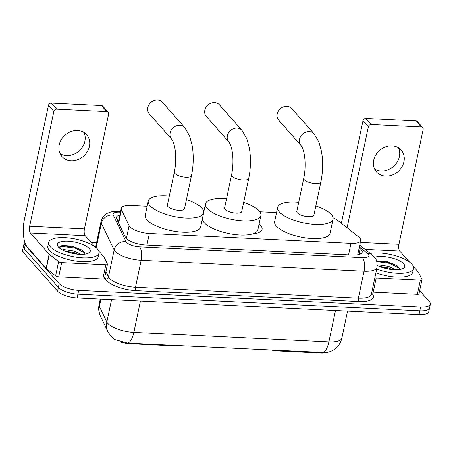 <?xml version="1.0" encoding="UTF-8"?>
<svg xmlns="http://www.w3.org/2000/svg" width="453" height="453" viewBox="0 0 453 453"><rect width="100%" height="100%" fill="white"/><g stroke="black" fill="none" stroke-linecap="round" stroke-linejoin="round"><path stroke-width="0.68" d="M147.151 206.279L130.979 205.492A15.442 5.334 11.9 0 0 121.24 208.38A15.442 5.334 11.9 0 0 121.461 209.83L129.105 225.696A15.442 5.334 11.9 0 0 129.824 226.743A15.442 5.334 11.9 0 0 149.354 233.505L350.99 243.346A15.442 5.334 11.9 0 0 360.735 240.458A15.442 5.334 11.9 0 0 358.646 236.902L337.683 220.379A15.442 5.334 11.9 0 0 333.074 217.785M116.03 340.254A13.896 4.796 -168.1 0 1 112.259 337.615A13.896 4.796 -168.1 0 1 112.061 337.372M259.105 223.98A24.966 8.618 -168.1 0 1 260.56 225.373A24.966 8.618 -168.1 0 1 262.083 229.405A24.966 8.618 -168.1 0 1 252.315 234.003M326.607 352.525A13.896 4.796 -168.1 0 1 320.633 353.012L275.798 350.826A5.147 1.778 11.9 0 1 272.281 350.18M174.767 345.424L174.671 345.888L129.841 343.702A13.896 4.796 -168.1 0 1 121.427 342.292M174.671 345.888A5.147 1.778 11.9 0 0 177.321 345.548M276.545 212.593L259.796 211.778M204.388 209.076L202.559 208.986M100.951 299.099L99.394 306.5A18.012 16.336 154.3 0 0 100.526 316.341C98.748 312.593 98.273 308.669 99.094 304.569A20.589 7.106 11.9 0 0 99.394 306.5L106.846 321.975A18.012 16.336 154.3 0 0 107.978 331.817L110.826 336.098L114.92 339.608L127.74 343.153L326.154 352.598C330.713 351.811 333.431 350.05 334.104 349.54L335.815 348.244C338.952 345.531 340.973 342.128 341.879 338.051L347.547 311.137M419.659 290.645L429.41 301.681A15.442 5.334 -168.1 0 1 430.35 304.173L429.552 307.955A15.442 5.334 -168.1 0 1 419.806 310.843L77.893 294.156A15.442 5.334 -168.1 0 1 58.363 287.389L24.388 248.929A15.442 5.334 -168.1 0 1 23.448 246.438A15.442 5.334 -168.1 0 0 24.388 248.929L58.363 287.389A15.442 5.334 -168.1 0 0 77.893 294.156L419.806 310.843A15.442 5.334 -168.1 0 0 429.552 307.955L428.759 311.732A15.442 5.334 -168.1 0 1 419.014 314.625L77.095 297.938A15.442 5.334 -168.1 0 1 57.565 291.171L23.59 252.712A15.442 5.334 -168.1 0 1 22.65 250.22L24.241 242.655A15.442 5.334 -168.1 0 1 24.717 241.738M119.835 215.045A15.442 5.334 11.9 0 0 116.37 217.485A15.442 5.334 11.9 0 0 116.597 218.935L125.385 237.185A15.442 5.334 11.9 0 0 126.098 238.227A15.442 5.334 11.9 0 0 145.634 244.994L352.474 255.084A15.442 5.334 11.9 0 0 362.219 252.196A15.442 5.334 11.9 0 0 360.135 248.64L359.172 247.882M430.35 304.173A15.442 5.334 -168.1 0 1 420.605 307.06L78.692 290.373A15.442 5.334 -168.1 0 1 59.162 283.612L25.187 245.147A15.442 5.334 -168.1 0 1 24.241 242.655M91.285 242.565L96.54 242.819M358.374 251.664L359.337 252.423A15.442 5.334 -168.1 0 1 360.798 253.873M116.931 219.631A15.442 5.334 -168.1 0 1 119.037 218.827M97.435 248.929A25.736 8.884 -168.1 0 1 99.003 253.085A25.736 8.884 -168.1 0 1 77.457 257.412A25.736 8.884 -168.1 0 1 50.209 246.625A25.736 8.884 -168.1 0 1 48.641 242.468A25.736 8.884 -168.1 0 1 70.181 238.142A25.736 8.884 -168.1 0 1 97.435 248.929M99.003 253.085L98.205 256.868A25.736 8.884 -168.1 0 1 76.665 261.194A25.736 8.884 -168.1 0 1 49.411 250.407A25.736 8.884 -168.1 0 1 47.842 246.251L48.641 242.468M58.426 247.027A16.778 5.793 -168.1 0 1 58.114 246.647A16.778 5.793 -168.1 0 1 68.437 241.206A16.778 5.793 -168.1 0 1 89.218 248.527A16.778 5.793 -168.1 0 1 88.646 253.08A16.778 5.793 -168.1 0 1 73.103 253.544A16.778 5.793 -168.1 0 1 58.426 247.027M84.977 254.178L84.468 252.264L82.157 250.073L72.146 246.058L62.299 245.464L59.298 247.876M78.007 254.263L73.873 252.542L64.513 250.928M80.957 254.416L74.19 251.041L63.726 249.518L62.288 249.863M76.353 254.082L66.251 251.625M82.888 250.622L75.3 247.287L61.784 245.577M84.785 252.836L75.141 248.04L61.432 246.358L59.445 246.925M84.003 132.497A16.472 14.02 -41.5 0 1 81.676 148.176A16.472 14.02 -41.5 0 1 66.58 155.628A16.472 14.02 -41.5 0 1 60.068 153.646M77.491 130.515A16.472 14.02 138.5 0 0 61.274 139.637A16.472 14.02 138.5 0 0 61.959 156.545A16.472 14.02 138.5 0 0 71.115 160.77A16.472 14.02 138.5 0 0 87.333 151.647A16.472 14.02 138.5 0 0 86.648 134.739A16.472 14.02 138.5 0 0 77.491 130.515M105.832 264.784A2.571 0.889 11.9 0 0 107.457 264.303L104.467 278.482A2.571 0.889 -168.1 0 1 102.842 278.963L105.832 264.784L61.676 262.627L58.686 276.806A2.571 0.889 -168.1 0 1 55.623 275.86L46.336 268.538A2.571 0.889 -168.1 0 1 46.144 268.363L27.446 247.196A20.589 8.137 92.8 0 1 24.275 220.192L48.482 105.334A2.571 2.191 -41.5 0 1 51.342 103.086L56.704 109.162A2.571 2.191 138.5 0 0 53.845 111.41L29.643 226.268A5.147 2.033 -87.2 0 0 30.436 233.018L49.134 254.184A2.571 0.889 11.9 0 0 49.32 254.359L58.607 261.675A2.571 0.889 11.9 0 0 61.676 262.627M102.842 278.963L58.686 276.806M94.977 246.743L85.215 235.69A5.147 2.033 -87.2 0 1 84.422 228.941L108.629 114.082A2.571 2.191 138.5 0 0 108.193 112.259A2.571 2.191 138.5 0 0 106.766 111.602L101.398 105.532L51.342 103.086M101.398 105.532A2.571 2.191 -41.5 0 1 102.831 106.189L108.193 112.259M106.766 111.602L56.704 109.162M107.457 264.303A2.571 0.889 11.9 0 0 107.418 264.059L104.031 257.032A2.571 0.889 11.9 0 0 103.913 256.857L98.799 251.064M370.288 253.465A25.736 8.884 -168.1 0 1 411.958 264.28A25.736 8.884 -168.1 0 1 413.527 268.436A25.736 8.884 -168.1 0 1 376.703 269.014M413.527 268.436L412.728 272.213A25.736 8.884 -168.1 0 1 375.905 272.797M374.563 257.349A16.778 5.793 -168.1 0 1 390.124 257.587A16.778 5.793 -168.1 0 1 403.736 263.878A16.778 5.793 -168.1 0 1 403.17 268.431A16.778 5.793 -168.1 0 1 377.287 265.464M399.501 269.529L398.991 267.61L396.681 265.424L386.669 261.409L376.619 260.854M392.53 269.614L388.397 267.893L379.031 266.279M395.48 269.767L388.714 266.392L378.249 264.869L377.298 265.056M390.877 269.433L380.775 266.976M397.411 265.968L389.823 262.638L376.568 260.894M399.308 268.182L389.665 263.386L376.8 261.596M162.372 102.231A8.749 7.446 138.5 0 0 157.508 99.988A8.749 7.446 138.5 0 0 148.895 104.836A8.749 7.446 138.5 0 0 149.258 113.816L171.608 139.122A8.749 7.446 -41.5 0 1 171.245 130.136A8.749 7.446 -41.5 0 1 179.858 125.294A8.749 7.446 -41.5 0 1 184.722 127.536L162.372 102.231M171.608 139.122C175.906 145.079 176.84 160.215 174.354 172.027L167.384 205.113A8.749 3.024 11.9 0 0 167.916 206.528A8.749 3.024 11.9 0 0 177.18 210.198A8.749 3.024 11.9 0 0 184.507 208.725L191.477 175.639C193.21 167.202 193.646 158.686 192.791 150.09L192.123 145.3L189.575 135.883L184.722 127.536M186.426 199.626A28.307 9.773 -168.1 0 1 201.919 208.187A28.307 9.773 -168.1 0 1 203.646 212.757A28.307 9.773 -168.1 0 1 179.949 217.519A28.307 9.773 -168.1 0 1 149.971 205.651A28.307 9.773 -168.1 0 1 148.244 201.081A28.307 9.773 -168.1 0 1 169.297 196.019M203.646 212.757L200.656 226.936A28.307 9.773 -168.1 0 1 176.959 231.698A28.307 9.773 -168.1 0 1 146.982 219.83A28.307 9.773 -168.1 0 1 145.254 215.26L148.244 201.081M291.772 108.544A8.749 7.446 138.5 0 0 286.908 106.302A8.749 7.446 138.5 0 0 278.289 111.149A8.749 7.446 138.5 0 0 278.652 120.13L301.007 145.436A8.749 7.446 -41.5 0 1 300.645 136.449A8.749 7.446 -41.5 0 1 309.257 131.608A8.749 7.446 -41.5 0 1 314.122 133.85L291.772 108.544M301.007 145.436C305.305 151.393 306.234 166.528 303.753 178.346L296.783 211.432A8.749 3.024 11.9 0 0 297.315 212.842A8.749 3.024 11.9 0 0 306.579 216.511A8.749 3.024 11.9 0 0 313.906 215.039L320.877 181.953C322.61 173.516 323.046 165.005 322.191 156.41L321.522 151.619L318.974 142.197L314.122 133.85M315.82 205.939A28.307 9.773 -168.1 0 1 331.319 214.501A28.307 9.773 -168.1 0 1 333.046 219.071A28.307 9.773 -168.1 0 1 309.348 223.833A28.307 9.773 -168.1 0 1 279.371 211.964A28.307 9.773 -168.1 0 1 277.644 207.395A28.307 9.773 -168.1 0 1 298.697 202.332M333.046 219.071L330.056 233.25A28.307 9.773 -168.1 0 1 306.358 238.012A28.307 9.773 -168.1 0 1 276.381 226.149A28.307 9.773 -168.1 0 1 274.654 221.579L277.644 207.395M219.433 104.824A8.749 7.446 138.5 0 0 214.563 102.582A8.749 7.446 138.5 0 0 205.951 107.423A8.749 7.446 138.5 0 0 206.313 116.41L228.844 141.914A8.749 7.446 -41.5 0 1 228.482 132.927A8.749 7.446 -41.5 0 1 237.095 128.086A8.749 7.446 -41.5 0 1 241.959 130.328L219.433 104.824M228.844 141.914C233.142 147.871 234.076 163.006 231.591 174.824L224.62 207.91A8.749 3.024 11.9 0 0 225.152 209.32A8.749 3.024 11.9 0 0 234.422 212.989A8.749 3.024 11.9 0 0 241.743 211.517L248.714 178.431C250.447 169.994 250.883 161.483 250.028 152.888L249.36 148.097L246.811 138.675L241.959 130.328M243.663 202.423A28.307 9.773 -168.1 0 1 259.156 210.979A28.307 9.773 -168.1 0 1 260.883 215.549A28.307 9.773 -168.1 0 1 237.185 220.311A28.307 9.773 -168.1 0 1 207.208 208.442A28.307 9.773 -168.1 0 1 205.481 203.873A28.307 9.773 -168.1 0 1 226.54 198.81M260.883 215.549L257.893 229.728A28.307 9.773 -168.1 0 1 234.195 234.49A28.307 9.773 -168.1 0 1 204.218 222.627A28.307 9.773 -168.1 0 1 202.429 218.533M398.527 147.848A16.472 14.02 -41.5 0 1 396.194 163.527A16.472 14.02 -41.5 0 1 381.103 170.979A16.472 14.02 -41.5 0 1 374.586 168.997M392.015 145.866A16.472 14.02 138.5 0 0 375.797 154.983A16.472 14.02 138.5 0 0 376.483 171.897A16.472 14.02 138.5 0 0 385.639 176.115A16.472 14.02 138.5 0 0 401.856 166.998A16.472 14.02 138.5 0 0 401.171 150.085A16.472 14.02 138.5 0 0 392.015 145.866M420.356 280.13A2.571 0.889 11.9 0 0 421.975 279.648L418.991 293.833A2.571 0.889 -168.1 0 1 417.366 294.314L420.356 280.13L376.194 277.978L373.21 292.157A2.571 0.889 -168.1 0 1 371.868 291.953M417.366 294.314L373.21 292.157M341.381 223.295L363.006 120.685A2.571 2.191 -41.5 0 1 365.865 118.437L371.228 124.507A2.571 2.191 138.5 0 0 368.368 126.755L347.077 227.785M409.501 262.089L399.739 251.041A5.147 2.033 -87.2 0 1 398.946 244.286L423.153 129.428A2.571 2.191 138.5 0 0 422.717 127.61A2.571 2.191 138.5 0 0 421.29 126.953L415.922 120.877L365.865 118.437M415.922 120.877A2.571 2.191 -41.5 0 1 417.355 121.54L422.717 127.61M421.29 126.953L371.228 124.507M374.858 277.774A2.571 0.889 11.9 0 0 376.194 277.978M421.975 279.648A2.571 0.889 11.9 0 0 421.941 279.41L418.555 272.378A2.571 0.889 11.9 0 0 418.436 272.208L413.323 266.415M126.398 238.544L129.105 225.696M275.894 350.362L275.798 350.826M320.633 353.012L320.73 352.547M129.841 343.702L129.937 343.238M118.471 221.5A15.442 14.003 154.3 0 0 117.882 221.608M146.919 245.056L149.354 233.505M118.646 223.193L121.461 209.83M348.555 254.897L350.99 243.346M111.557 299.62L106.846 321.975A20.589 7.106 11.9 0 0 107.797 323.368A20.589 7.106 11.9 0 0 133.839 332.383A18.012 7.118 92.8 0 1 127.74 343.153M322.785 352.672A18.012 7.118 -87.2 0 0 328.884 341.902A20.589 7.106 11.9 0 0 341.879 338.051M140.447 301.03L133.839 332.383L328.884 341.902L335.492 310.548M419.014 314.625L420.605 307.06M77.095 297.938L78.692 290.373M57.565 291.171L59.162 283.612M23.59 252.712L25.187 245.147M120.436 212.191L119.615 212.151A10.294 3.556 11.9 0 0 113.267 215.039L126.07 241.625A10.294 3.556 11.9 0 0 126.546 242.315A10.294 3.556 11.9 0 0 139.569 246.828L362.474 257.706A10.294 3.556 11.9 0 0 368.34 254.116A10.294 3.556 11.9 0 0 367.576 253.408L359.371 246.942M362.474 257.706A10.294 4.066 -87.2 0 1 364.059 271.205L141.155 260.328A20.589 7.106 -168.1 0 1 115.107 251.307A20.589 7.106 -168.1 0 1 114.156 249.92L108.477 276.862A20.589 7.106 11.9 0 0 109.433 278.25A20.589 7.106 11.9 0 0 135.475 287.27L358.38 298.148A20.589 7.106 11.9 0 0 371.375 294.297L377.049 267.355A20.589 7.106 -168.1 0 1 364.059 271.205L358.38 298.148A2.571 1.019 92.8 0 0 358.776 301.522L135.872 290.645A2.571 1.019 92.8 0 1 135.475 287.27L141.155 260.328A10.294 4.066 -87.2 0 0 139.569 246.828M377.049 267.355C377.377 262.219 376.381 258.686 374.065 256.755L371.958 254.773A10.294 7.922 128.2 0 0 367.576 253.408M135.872 290.645A23.16 7.995 -168.1 0 1 106.574 280.498A23.16 7.995 -168.1 0 1 105.498 278.935L104.717 277.304M371.63 293.074A23.16 7.995 -168.1 0 1 358.776 301.522M126.07 241.625A10.294 9.337 154.3 0 0 114.156 249.92L101.353 223.335L96.212 247.729M113.267 215.039A10.294 9.337 154.3 0 0 101.353 223.335A20.589 7.106 -168.1 0 1 101.053 221.404L95.611 247.225M105.923 271.562L108.477 276.862A2.571 2.333 -25.7 0 1 105.498 278.935M119.615 212.151A10.294 4.066 -87.2 0 0 118.125 211.319L111.155 211.862L107.219 213.335C105.787 214.037 102.395 216.211 101.053 221.404M358.147 252.746L360.039 254.235M359.337 252.423L360.135 248.64M84.422 228.941L29.643 226.268M85.215 235.69L30.436 233.018M46.144 268.363L49.134 254.184M53.845 111.41L48.482 105.334M49.32 254.359L46.336 268.538M55.623 275.86L58.607 261.675M174.354 172.027A8.749 3.024 11.9 0 0 174.886 173.442A8.749 3.024 11.9 0 0 185.957 177.276A8.749 3.024 11.9 0 0 191.477 175.639M303.753 178.346A8.749 3.024 11.9 0 0 304.286 179.756A8.749 3.024 11.9 0 0 315.356 183.59A8.749 3.024 11.9 0 0 320.877 181.953M231.591 174.824A8.749 3.024 11.9 0 0 232.129 176.234A8.749 3.024 11.9 0 0 243.193 180.068A8.749 3.024 11.9 0 0 248.714 178.431M398.946 244.286L360.328 242.406M399.739 251.041L365.067 249.348M368.368 126.755L363.006 120.685M119.009 218.946L118.069 219.11M358.748 254.643L357.887 253.969M118.278 222.429L121.24 208.38M357.7 254.858L360.735 240.458M107.978 331.817L100.526 316.341M99.094 304.569L100.249 299.065M120.594 211.443L118.125 211.319M371.958 254.773L359.744 245.158M205.481 203.873L203.708 212.281"/></g></svg>
